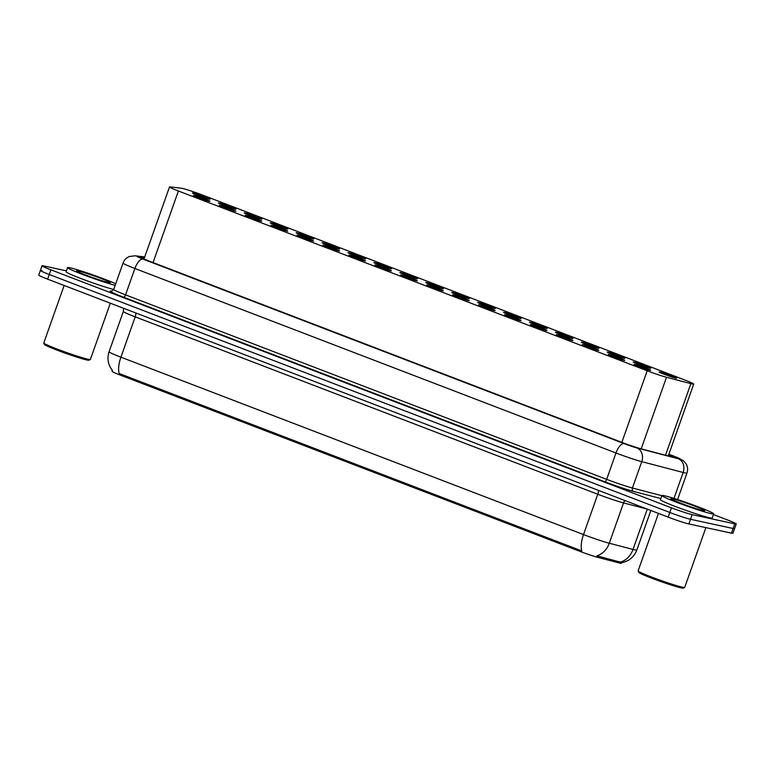 <?xml version="1.0" encoding="UTF-8"?>
<svg xmlns="http://www.w3.org/2000/svg" width="775" height="775" viewBox="0 0 775 775"><rect width="100%" height="100%" fill="white"/><g stroke="black" fill="none" stroke-linecap="round" stroke-linejoin="round"><path stroke-width="1.16" d="M209.114 201.238A8.787 0.504 -160.5 0 1 199.727 198.216A8.787 0.504 -160.5 0 1 193.343 195.436A8.787 0.504 -160.5 0 1 194.138 195.494A8.787 0.504 -160.5 0 1 203.534 198.516A8.787 0.504 -160.5 0 1 209.918 201.297A8.787 0.504 -160.5 0 1 209.114 201.238M235.038 211.178A8.787 0.504 -160.5 0 1 225.651 208.155A8.787 0.504 -160.5 0 1 219.267 205.375A8.787 0.504 -160.5 0 1 220.071 205.433A8.787 0.504 -160.5 0 1 229.458 208.456A8.787 0.504 -160.5 0 1 235.842 211.246A8.787 0.504 -160.5 0 1 235.038 211.178M260.972 221.117A8.787 0.504 -160.5 0 1 251.575 218.104A8.787 0.504 -160.5 0 1 245.2 215.314A8.787 0.504 -160.5 0 1 245.995 215.382A8.787 0.504 -160.5 0 1 255.382 218.395A8.787 0.504 -160.5 0 1 261.766 221.185A8.787 0.504 -160.5 0 1 260.972 221.117M286.895 231.066A8.787 0.504 -160.5 0 1 277.508 228.044A8.787 0.504 -160.5 0 1 271.124 225.263A8.787 0.504 -160.5 0 1 271.918 225.322A8.787 0.504 -160.5 0 1 281.306 228.344A8.787 0.504 -160.5 0 1 287.69 231.124A8.787 0.504 -160.5 0 1 286.895 231.066M312.819 241.006A8.787 0.504 -160.5 0 1 303.432 237.983A8.787 0.504 -160.5 0 1 297.048 235.203A8.787 0.504 -160.5 0 1 297.842 235.261A8.787 0.504 -160.5 0 1 307.239 238.283A8.787 0.504 -160.5 0 1 313.613 241.073A8.787 0.504 -160.5 0 1 312.819 241.006M338.743 250.945A8.787 0.504 -160.5 0 1 329.356 247.932A8.787 0.504 -160.5 0 1 322.972 245.142A8.787 0.504 -160.5 0 1 323.776 245.21A8.787 0.504 -160.5 0 1 333.163 248.223A8.787 0.504 -160.5 0 1 339.547 251.013A8.787 0.504 -160.5 0 1 338.743 250.945M364.676 260.894A8.787 0.504 -160.5 0 1 355.279 257.872A8.787 0.504 -160.5 0 1 348.895 255.091A8.787 0.504 -160.5 0 1 349.699 255.149A8.787 0.504 -160.5 0 1 359.087 258.172A8.787 0.504 -160.5 0 1 365.471 260.952A8.787 0.504 -160.5 0 1 364.676 260.894M390.6 270.833A8.787 0.504 -160.5 0 1 381.213 267.811A8.787 0.504 -160.5 0 1 374.829 265.031A8.787 0.504 -160.5 0 1 375.623 265.089A8.787 0.504 -160.5 0 1 385.01 268.111A8.787 0.504 -160.5 0 1 391.394 270.901A8.787 0.504 -160.5 0 1 390.6 270.833M416.524 280.773A8.787 0.504 -160.5 0 1 407.137 277.76A8.787 0.504 -160.5 0 1 400.752 274.97A8.787 0.504 -160.5 0 1 401.547 275.038A8.787 0.504 -160.5 0 1 410.934 278.051A8.787 0.504 -160.5 0 1 417.318 280.841A8.787 0.504 -160.5 0 1 416.524 280.773M442.448 290.722A8.787 0.504 -160.5 0 1 433.06 287.699A8.787 0.504 -160.5 0 1 426.676 284.919A8.787 0.504 -160.5 0 1 427.471 284.977A8.787 0.504 -160.5 0 1 436.868 288A8.787 0.504 -160.5 0 1 443.242 290.78A8.787 0.504 -160.5 0 1 442.448 290.722M468.371 300.661A8.787 0.504 -160.5 0 1 458.984 297.639A8.787 0.504 -160.5 0 1 452.6 294.858A8.787 0.504 -160.5 0 1 453.404 294.917A8.787 0.504 -160.5 0 1 462.791 297.939A8.787 0.504 -160.5 0 1 469.175 300.729A8.787 0.504 -160.5 0 1 468.371 300.661M494.305 310.601A8.787 0.504 -160.5 0 1 484.908 307.588A8.787 0.504 -160.5 0 1 478.524 304.798A8.787 0.504 -160.5 0 1 479.328 304.866A8.787 0.504 -160.5 0 1 488.715 307.878A8.787 0.504 -160.5 0 1 495.099 310.668A8.787 0.504 -160.5 0 1 494.305 310.601M520.228 320.55A8.787 0.504 -160.5 0 1 510.841 317.527A8.787 0.504 -160.5 0 1 504.457 314.747A8.787 0.504 -160.5 0 1 505.252 314.805A8.787 0.504 -160.5 0 1 514.639 317.827A8.787 0.504 -160.5 0 1 521.023 320.608A8.787 0.504 -160.5 0 1 520.228 320.55M546.152 330.489A8.787 0.504 -160.5 0 1 536.765 327.467A8.787 0.504 -160.5 0 1 530.381 324.686A8.787 0.504 -160.5 0 1 531.175 324.744A8.787 0.504 -160.5 0 1 540.562 327.767A8.787 0.504 -160.5 0 1 546.947 330.557A8.787 0.504 -160.5 0 1 546.152 330.489M572.076 340.428A8.787 0.504 -160.5 0 1 562.689 337.416A8.787 0.504 -160.5 0 1 556.305 334.626A8.787 0.504 -160.5 0 1 557.099 334.693A8.787 0.504 -160.5 0 1 566.496 337.706A8.787 0.504 -160.5 0 1 572.88 340.496A8.787 0.504 -160.5 0 1 572.076 340.428M598 350.377A8.787 0.504 -160.5 0 1 588.613 347.355A8.787 0.504 -160.5 0 1 582.228 344.575A8.787 0.504 -160.5 0 1 583.033 344.633A8.787 0.504 -160.5 0 1 592.42 347.655A8.787 0.504 -160.5 0 1 598.804 350.436A8.787 0.504 -160.5 0 1 598 350.377M623.933 360.317A8.787 0.504 -160.5 0 1 614.536 357.294A8.787 0.504 -160.5 0 1 608.162 354.514A8.787 0.504 -160.5 0 1 608.956 354.572A8.787 0.504 -160.5 0 1 618.343 357.595A8.787 0.504 -160.5 0 1 624.727 360.385A8.787 0.504 -160.5 0 1 623.933 360.317M649.857 370.256A8.787 0.504 -160.5 0 1 640.47 367.243A8.787 0.504 -160.5 0 1 634.086 364.453A8.787 0.504 -160.5 0 1 634.88 364.521A8.787 0.504 -160.5 0 1 644.267 367.534A8.787 0.504 -160.5 0 1 650.651 370.324A8.787 0.504 -160.5 0 1 649.857 370.256M209.231 199.175A9.348 0.543 -160.5 0 1 199.243 195.959A9.348 0.543 -160.5 0 1 192.452 192.994A9.348 0.543 -160.5 0 1 193.304 193.062A9.348 0.543 -160.5 0 1 203.292 196.278A9.348 0.543 -160.5 0 1 210.083 199.243A9.348 0.543 -160.5 0 1 209.231 199.175M235.164 209.114A9.348 0.543 -160.5 0 1 225.176 205.908A9.348 0.543 -160.5 0 1 218.385 202.943A9.348 0.543 -160.5 0 1 219.228 203.011A9.348 0.543 -160.5 0 1 229.216 206.218A9.348 0.543 -160.5 0 1 236.007 209.182A9.348 0.543 -160.5 0 1 235.164 209.114M261.088 219.063A9.348 0.543 -160.5 0 1 251.1 215.847A9.348 0.543 -160.5 0 1 244.309 212.883A9.348 0.543 -160.5 0 1 245.152 212.951A9.348 0.543 -160.5 0 1 255.149 216.167A9.348 0.543 -160.5 0 1 261.931 219.122A9.348 0.543 -160.5 0 1 261.088 219.063M287.012 229.003A9.348 0.543 -160.5 0 1 277.024 225.787A9.348 0.543 -160.5 0 1 270.233 222.822A9.348 0.543 -160.5 0 1 271.085 222.89A9.348 0.543 -160.5 0 1 281.073 226.106A9.348 0.543 -160.5 0 1 287.864 229.071A9.348 0.543 -160.5 0 1 287.012 229.003M312.935 238.942A9.348 0.543 -160.5 0 1 302.948 235.736A9.348 0.543 -160.5 0 1 296.157 232.771A9.348 0.543 -160.5 0 1 297.009 232.839A9.348 0.543 -160.5 0 1 306.997 236.046A9.348 0.543 -160.5 0 1 313.788 239.01A9.348 0.543 -160.5 0 1 312.935 238.942M338.869 248.891A9.348 0.543 -160.5 0 1 328.871 245.675A9.348 0.543 -160.5 0 1 322.09 242.711A9.348 0.543 -160.5 0 1 322.933 242.778A9.348 0.543 -160.5 0 1 332.921 245.995A9.348 0.543 -160.5 0 1 339.712 248.949A9.348 0.543 -160.5 0 1 338.869 248.891M364.793 258.831A9.348 0.543 -160.5 0 1 354.805 255.614A9.348 0.543 -160.5 0 1 348.014 252.65A9.348 0.543 -160.5 0 1 348.857 252.718A9.348 0.543 -160.5 0 1 358.844 255.934A9.348 0.543 -160.5 0 1 365.635 258.898A9.348 0.543 -160.5 0 1 364.793 258.831M390.716 268.77A9.348 0.543 -160.5 0 1 380.728 265.563A9.348 0.543 -160.5 0 1 373.938 262.599A9.348 0.543 -160.5 0 1 374.78 262.667A9.348 0.543 -160.5 0 1 384.778 265.873A9.348 0.543 -160.5 0 1 391.559 268.838A9.348 0.543 -160.5 0 1 390.716 268.77M416.64 278.719A9.348 0.543 -160.5 0 1 406.652 275.503A9.348 0.543 -160.5 0 1 399.861 272.538A9.348 0.543 -160.5 0 1 400.714 272.606A9.348 0.543 -160.5 0 1 410.702 275.823A9.348 0.543 -160.5 0 1 417.493 278.777A9.348 0.543 -160.5 0 1 416.64 278.719M442.564 288.658A9.348 0.543 -160.5 0 1 432.576 285.442A9.348 0.543 -160.5 0 1 425.785 282.478A9.348 0.543 -160.5 0 1 426.637 282.546A9.348 0.543 -160.5 0 1 436.625 285.762A9.348 0.543 -160.5 0 1 443.416 288.726A9.348 0.543 -160.5 0 1 442.564 288.658M468.497 298.598A9.348 0.543 -160.5 0 1 458.509 295.391A9.348 0.543 -160.5 0 1 451.718 292.427A9.348 0.543 -160.5 0 1 452.561 292.495A9.348 0.543 -160.5 0 1 462.549 295.701A9.348 0.543 -160.5 0 1 469.34 298.666A9.348 0.543 -160.5 0 1 468.497 298.598M494.421 308.547A9.348 0.543 -160.5 0 1 484.433 305.331A9.348 0.543 -160.5 0 1 477.642 302.366A9.348 0.543 -160.5 0 1 478.485 302.434A9.348 0.543 -160.5 0 1 488.473 305.65A9.348 0.543 -160.5 0 1 495.264 308.605A9.348 0.543 -160.5 0 1 494.421 308.547M520.345 318.486A9.348 0.543 -160.5 0 1 510.357 315.27A9.348 0.543 -160.5 0 1 503.566 312.306A9.348 0.543 -160.5 0 1 504.418 312.373A9.348 0.543 -160.5 0 1 514.406 315.59A9.348 0.543 -160.5 0 1 521.197 318.554A9.348 0.543 -160.5 0 1 520.345 318.486M546.268 328.426A9.348 0.543 -160.5 0 1 536.281 325.219A9.348 0.543 -160.5 0 1 529.49 322.255A9.348 0.543 -160.5 0 1 530.342 322.323A9.348 0.543 -160.5 0 1 540.33 325.529A9.348 0.543 -160.5 0 1 547.121 328.493A9.348 0.543 -160.5 0 1 546.268 328.426M572.192 338.375A9.348 0.543 -160.5 0 1 562.204 335.158A9.348 0.543 -160.5 0 1 555.413 332.194A9.348 0.543 -160.5 0 1 556.266 332.262A9.348 0.543 -160.5 0 1 566.254 335.478A9.348 0.543 -160.5 0 1 573.045 338.433A9.348 0.543 -160.5 0 1 572.192 338.375M598.126 348.314A9.348 0.543 -160.5 0 1 588.138 345.098A9.348 0.543 -160.5 0 1 581.347 342.133A9.348 0.543 -160.5 0 1 582.19 342.201A9.348 0.543 -160.5 0 1 592.178 345.418A9.348 0.543 -160.5 0 1 598.968 348.382A9.348 0.543 -160.5 0 1 598.126 348.314M624.049 358.253A9.348 0.543 -160.5 0 1 614.062 355.047A9.348 0.543 -160.5 0 1 607.271 352.082A9.348 0.543 -160.5 0 1 608.113 352.15A9.348 0.543 -160.5 0 1 618.101 355.357A9.348 0.543 -160.5 0 1 624.892 358.321A9.348 0.543 -160.5 0 1 624.049 358.253M649.973 368.202A9.348 0.543 -160.5 0 1 639.985 364.986A9.348 0.543 -160.5 0 1 633.194 362.022A9.348 0.543 -160.5 0 1 634.047 362.09A9.348 0.543 -160.5 0 1 644.035 365.306A9.348 0.543 -160.5 0 1 650.826 368.261A9.348 0.543 -160.5 0 1 649.973 368.202M675.897 378.142A9.348 0.543 -160.5 0 1 665.909 374.926A9.348 0.543 -160.5 0 1 659.118 371.961A9.348 0.543 -160.5 0 1 659.971 372.029A9.348 0.543 -160.5 0 1 669.958 375.245A9.348 0.543 -160.5 0 1 676.749 378.21A9.348 0.543 -160.5 0 1 675.897 378.142M690.864 383.644A16.478 0.949 19.5 0 0 692.24 383.974A16.478 0.949 19.5 0 0 693.732 384.09A16.478 0.949 19.5 0 0 684.858 380.031L202.856 195.184A16.478 0.949 19.5 0 0 181.214 188.189L170.064 186.882A16.478 0.949 19.5 0 0 169.512 186.93A16.478 0.949 19.5 0 0 178.395 190.999L647.193 370.779A16.478 0.949 19.5 0 0 666.519 377.27L690.864 383.644L665.512 455.225M112.375 370.431L112.055 371.341A14.832 0.853 19.5 0 0 120.047 374.993L580.213 551.471A14.832 0.853 19.5 0 0 597.602 557.312L618.915 562.892A14.832 0.853 19.5 0 0 620.145 563.183A14.832 0.853 19.5 0 0 621.492 563.289L621.724 562.621C629.048 561.197 634.086 557.002 636.837 550.047L650.855 510.483M120.047 374.993L120.406 373.976L119.214 373.55A19.23 7.866 -69 0 1 120.919 357.178L583.507 534.576A21.971 1.269 19.5 0 0 609.276 543.236A19.23 15.878 104.7 0 1 596.886 555.811L621.221 562.388M713.426 514.552L727.376 519.909A16.478 0.949 -160.5 0 1 736.25 523.968L734.603 528.618A16.478 0.949 -160.5 0 1 733.111 528.502L690.506 519.289A16.478 0.949 -160.5 0 1 669.813 512.469L49.271 274.495A16.478 0.949 -160.5 0 1 40.397 270.427L38.75 275.086A16.478 0.949 -160.5 0 0 47.624 279.145L668.166 517.119A16.478 0.949 -160.5 0 0 688.859 523.939L731.464 533.152A16.478 0.949 -160.5 0 0 732.956 533.268L734.603 528.618A16.478 0.949 -160.5 0 1 733.111 528.502L690.506 519.289A16.478 0.949 -160.5 0 1 669.813 512.469L49.271 274.495A16.478 0.949 -160.5 0 1 40.397 270.427A16.478 0.949 -160.5 0 1 41.889 270.543M120.406 373.976L581.802 550.957A19.23 7.866 111 0 1 583.507 534.576L597.787 494.256L135.199 316.849A21.971 1.269 -160.5 0 1 123.361 311.434L123.487 308.237M144.499 257.591L141.593 257.252A16.478 0.949 19.5 0 0 141.04 257.3A16.478 0.949 19.5 0 0 149.924 261.359L622.034 442.418A16.478 0.949 19.5 0 0 641.361 448.909L669.968 456.397A16.478 0.949 19.5 0 0 671.344 456.727A16.478 0.949 19.5 0 0 672.836 456.843A16.478 0.949 19.5 0 0 668.728 454.692M736.25 523.968A16.478 0.949 -160.5 0 1 734.758 523.852L692.153 514.639A16.478 0.949 -160.5 0 1 671.46 507.819L50.927 269.836A16.478 0.949 -160.5 0 1 42.044 265.777A16.478 0.949 -160.5 0 1 43.536 265.893L66.418 270.843M664.378 495.729A27.464 1.579 -160.5 0 1 693.722 505.164A27.464 1.579 -160.5 0 1 713.668 513.864A27.464 1.579 -160.5 0 1 711.179 513.67A27.464 1.579 -160.5 0 1 681.835 504.234A27.464 1.579 -160.5 0 1 661.889 495.535A27.464 1.579 -160.5 0 1 664.378 495.729M713.668 513.864L712.206 518A27.464 1.579 -160.5 0 1 709.706 517.807A27.464 1.579 -160.5 0 1 680.373 508.371A27.464 1.579 -160.5 0 1 660.416 499.662L661.889 495.535M705.88 527.62L684.712 587.392A24.723 1.424 -160.5 0 1 684.654 587.45A24.723 1.424 -160.5 0 1 682.475 587.217A24.723 1.424 -160.5 0 1 656.725 578.964A24.723 1.424 -160.5 0 1 638.125 570.981A24.723 1.424 -160.5 0 1 638.116 570.884L658.469 513.399M684.654 587.45L683.25 588.118A23.618 1.356 -160.5 0 1 681.177 587.886A23.618 1.356 -160.5 0 1 656.561 580A23.618 1.356 -160.5 0 1 638.794 572.376L638.125 570.981M703.032 510.551A17.912 1.027 -160.5 0 1 684.373 504.573A17.912 1.027 -160.5 0 1 670.898 498.79A17.912 1.027 -160.5 0 1 672.516 498.848A17.912 1.027 -160.5 0 1 692.123 505.174A17.912 1.027 -160.5 0 1 704.611 510.725A17.912 1.027 -160.5 0 1 703.032 510.551M685.546 505L679.646 502.791M683.046 504.079L680.886 503.188M115.165 285.345A27.464 1.579 -160.5 0 1 85.841 275.687A27.464 1.579 -160.5 0 1 67.561 267.608A27.464 1.579 -160.5 0 1 70.05 267.801A27.464 1.579 -160.5 0 1 92.244 274.679A27.464 1.579 -160.5 0 1 115.717 283.776M110.321 303.19L90.384 359.464A24.723 1.424 -160.5 0 1 90.326 359.532A24.723 1.424 -160.5 0 1 88.147 359.29A24.723 1.424 -160.5 0 1 62.397 351.036A24.723 1.424 -160.5 0 1 43.797 343.054A24.723 1.424 -160.5 0 1 43.788 342.967L64.141 285.481M90.326 359.532L88.922 360.191A23.618 1.356 -160.5 0 1 86.848 359.968A23.618 1.356 -160.5 0 1 62.242 352.082A23.618 1.356 -160.5 0 1 44.466 344.449L43.797 343.054M108.703 282.623A17.912 1.027 -160.5 0 1 90.045 276.646A17.912 1.027 -160.5 0 1 76.57 270.863A17.912 1.027 -160.5 0 1 78.188 270.921A17.912 1.027 -160.5 0 1 97.795 277.247A17.912 1.027 -160.5 0 1 110.282 282.798A17.912 1.027 -160.5 0 1 108.703 282.623M91.218 277.072L85.318 274.863M113.702 289.482A27.464 1.579 -160.5 0 1 84.378 279.823A27.464 1.579 -160.5 0 1 66.098 271.744L67.561 267.608M88.718 276.152L86.558 275.261M618.915 562.892L619.361 561.623M580.213 551.471L580.572 550.444M597.602 557.312L598.058 556.053M641.167 448.861L666.519 377.27M621.841 442.351L647.193 370.779M153.053 262.56L178.395 190.999M620.533 562.049A19.23 15.878 104.7 0 0 633.02 549.446L647.299 509.127A21.971 1.269 -160.5 0 1 647.299 509.127L623.555 502.917L609.276 543.236L633.02 549.446A21.971 1.269 19.5 0 0 634.851 549.892A21.971 1.269 19.5 0 0 636.837 550.047M112.559 370.644C108.045 364.977 106.892 358.68 109.081 351.763A21.971 1.269 19.5 0 0 120.919 357.178L135.199 316.849A5.493 2.248 111 0 0 135.838 312.974M731.464 533.152L734.758 523.852M688.859 523.939L692.153 514.639M668.166 517.119L671.46 507.819M47.624 279.145L50.927 269.836M625.018 500.573A5.493 4.534 -75.3 0 0 623.555 502.917A21.971 1.269 -160.5 0 1 597.787 494.256A5.493 2.248 111 0 0 598.426 490.372M144.625 257.213L137.437 256.37A10.986 0.63 19.5 0 0 142.987 259.112L624.078 443.61A10.986 0.63 19.5 0 0 636.963 447.94L678.367 458.771A10.986 0.63 19.5 0 0 679.278 458.994A10.986 0.63 19.5 0 0 674.357 456.359L668.883 454.257L674.628 456.436A10.986 4.495 111 0 0 674.357 456.359M674.628 456.436L683.366 460.67L686.195 464.002C687.754 466.908 688.016 469.941 686.97 473.07A21.971 1.269 -160.5 0 1 684.974 472.915A21.971 1.269 -160.5 0 1 683.153 472.479L673.969 498.412M660.813 498.558L633.611 491.437A24.723 1.424 -160.5 0 1 604.626 481.701L123.525 297.203A24.723 1.424 -160.5 0 1 111.038 291.032L111.832 291.119M678.367 458.771A10.986 9.067 104.7 0 1 683.153 472.479L641.748 461.648L632.419 488.008L661.821 495.7M636.963 447.94A10.986 9.067 104.7 0 1 641.748 461.648A21.971 1.269 -160.5 0 1 615.98 452.988L606.651 479.357A21.971 1.269 19.5 0 0 632.419 488.008A2.751 2.267 -75.3 0 0 633.611 491.437M624.078 443.61A10.986 4.495 111 0 0 615.98 452.988L134.889 268.489L125.55 294.858L606.651 479.357A2.751 1.124 -69 0 1 604.626 481.701M142.987 259.112A10.986 4.495 111 0 0 134.889 268.489A21.971 1.269 -160.5 0 1 123.051 263.074L113.712 289.443A21.971 1.269 19.5 0 0 125.55 294.858A2.751 1.124 -69 0 1 123.525 297.203M111.038 291.032A2.751 2.654 -83.3 0 0 111.532 291.158M144.731 256.932L135.053 255.798A10.986 10.637 96.7 0 1 137.437 256.37M668.283 455.952L693.732 384.09M144.005 258.957L169.512 186.93M109.081 351.763L123.361 311.434M42.044 265.777L40.397 270.427M686.97 473.07L677.631 499.439M113.712 289.443L111.639 291.177M135.053 255.798L129.367 256.506C126.315 257.784 124.213 259.974 123.051 263.074"/></g></svg>
